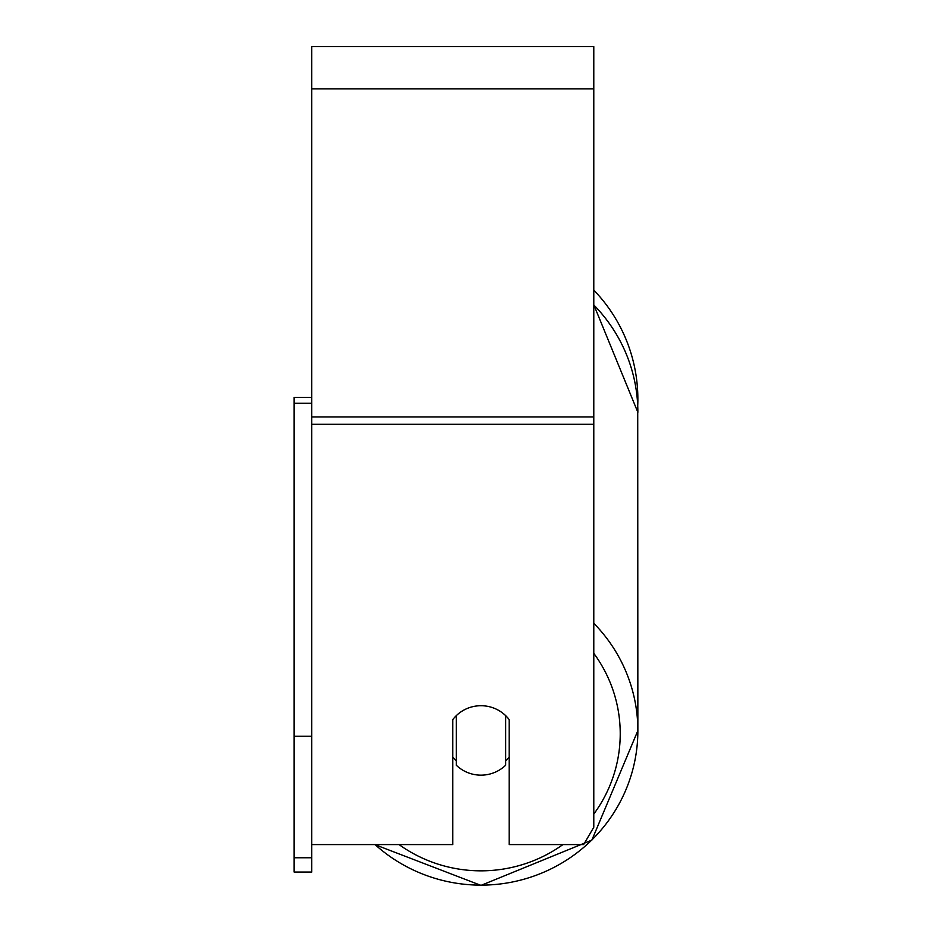 <?xml version="1.0" encoding="UTF-8"?>
<svg xmlns="http://www.w3.org/2000/svg" width="932" height="932" viewBox="0 0 932 932"><rect width="100%" height="100%" fill="white"/><g stroke="black" fill="none" stroke-linecap="round" stroke-linejoin="round"><path stroke-width="1.4" d="M480.982 775.156A35.253 34.717 0 0 1 456.307 765.23L456.307 715.636A35.253 34.717 0 0 1 505.657 715.636L505.657 765.23A35.253 34.717 0 0 1 480.982 775.156M456.307 760.943A35.253 34.717 0 0 1 452.777 756.982M509.187 756.982A35.253 34.717 0 0 1 505.657 760.943M374.827 844.59L480.982 885.4L374.827 844.59L311.766 844.59L452.777 844.59L452.777 719.609A35.253 34.717 0 0 1 509.187 719.609L509.187 844.59L583.618 844.59L593.789 827.232L593.789 46.6L311.766 46.6L311.766 857.766L294.139 857.766L294.139 872.061L311.766 872.061L311.766 857.766M593.789 290.12A156.879 156.879 0 0 1 637.721 405.77L637.861 730.641A156.879 154.491 180 0 0 593.789 623.287M311.766 736.245L294.139 736.245L294.139 397.37L311.766 397.37M294.139 403.23L311.766 403.23M294.139 736.245L294.139 857.766M375.048 844.59A156.879 154.491 180 0 0 480.982 885.132A156.879 154.491 180 0 0 637.861 730.641L591.878 840.105L480.982 885.4L591.867 840.116L637.861 730.641M562.916 844.59A139.252 137.132 0 0 1 480.982 870.837A139.252 137.132 0 0 1 399.059 844.59M593.789 653.309A139.252 137.132 0 0 1 593.789 814.09M593.789 304.962A156.879 154.491 0 0 1 637.861 412.317L593.789 304.776M593.789 424.293L311.766 424.293M593.789 88.901L311.766 88.901M593.789 416.953L311.766 416.953"/></g></svg>
